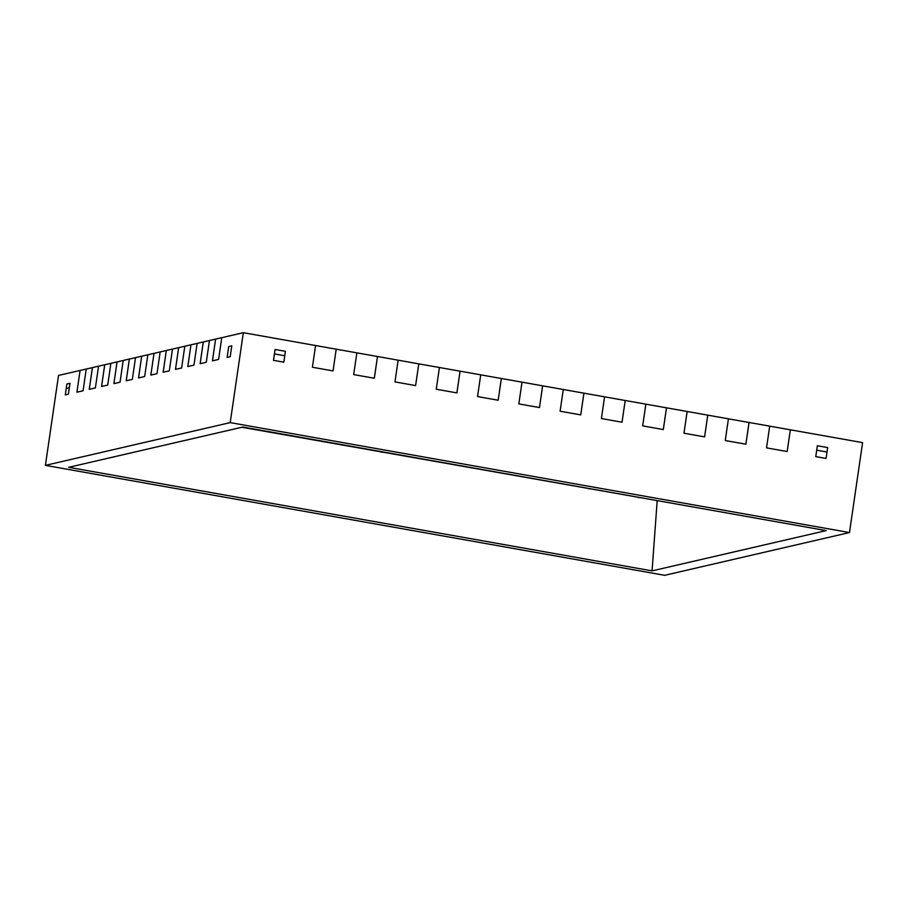 <?xml version="1.0" encoding="UTF-8"?>
<svg xmlns="http://www.w3.org/2000/svg" width="908" height="908" viewBox="0 0 908 908"><rect width="100%" height="100%" fill="white"/><g stroke="black" fill="none" stroke-linecap="round" stroke-linejoin="round"><path stroke-width="1.36" d="M274.432 353.916L284.749 355.754L283.818 362.179L285.396 351.305L275.079 349.478L273.49 360.34L283.818 362.179L273.49 360.34L274.432 353.916M849.479 532.553L862.6 442.627L790.346 429.802L787.179 451.537L766.534 447.871L769.7 426.136L749.066 422.481L745.888 444.205L725.254 440.539L728.42 418.815L707.775 415.149L704.608 436.873L683.962 433.218L687.14 411.483L666.495 407.817L663.328 429.552L642.682 425.886L645.849 404.151L625.203 400.485L622.037 422.22L601.391 418.554L604.569 396.83L583.923 393.164L580.757 414.888L560.111 411.222L563.278 389.498L542.644 385.832L539.466 407.556L518.831 403.901L521.998 382.166L501.352 378.5L498.186 400.235L477.54 396.569L480.718 374.834L460.072 371.168L456.906 392.903L436.26 389.237L439.427 367.513L418.781 363.847L415.614 385.571L394.969 381.905L398.147 360.181L377.501 356.515L374.334 378.25L353.689 374.584L356.855 352.849L336.221 349.183L333.043 370.918L312.409 367.252L315.575 345.517L243.333 332.691L221.768 337.685L218.601 359.409L212.438 360.839L215.605 339.104L209.453 340.534L206.275 362.269L200.112 363.688L203.29 341.964L197.127 343.383L193.96 365.118L187.797 366.537L190.964 344.813L184.801 346.232L181.634 367.967L175.471 369.386L178.649 347.662L172.486 349.081L169.319 370.816L163.156 372.235L166.323 350.511L160.16 351.929L156.993 373.665L150.83 375.095L154.008 353.36L147.845 354.79L144.667 376.514L138.515 377.944L141.682 356.208L135.519 357.639L132.352 379.362L126.189 380.793L129.356 359.057L123.204 360.487L120.026 382.211L113.875 383.641L117.041 361.906L110.878 363.336L107.712 385.071L101.548 386.49L104.715 364.766L98.563 366.185L95.385 387.92L89.234 389.339L92.4 367.615L86.237 369.034L83.071 390.769L76.908 392.188L80.074 370.464L58.521 375.447L45.4 465.373L664.667 575.309L849.479 532.553L230.212 422.617L243.333 332.691M816.701 450.186L827.018 452.025L826.087 458.438L827.665 447.576L817.348 445.749L815.759 456.611L826.087 458.438L815.759 456.611L816.701 450.186M66.227 388.454L69.314 387.739L68.372 394.163L69.961 383.301L66.874 384.016L65.297 394.878L68.372 394.163L65.297 394.878L66.227 388.454M230.212 422.617L45.4 465.373M231.143 350.306L230.212 356.731L231.79 345.857L228.714 346.572L227.125 357.446L230.212 356.731L227.125 357.446M241.88 427.259L658.107 500.773M638.358 497.641L639.3 497.425L638.358 497.641M342.373 444.716L341.431 444.931L342.373 444.716M382.745 452.252L380.157 451.798L382.722 452.263M589.167 488.901L587.941 488.311L589.156 488.901M336.221 349.183L333.032 370.918M221.768 337.697L215.605 339.104M200.146 363.688L203.29 341.964M197.127 343.394L190.964 344.813L187.82 366.537M184.801 346.243L178.649 347.662L175.494 369.386M172.486 349.092L166.323 350.511L163.179 372.235M86.237 369.045L80.074 370.464L76.93 392.188M98.552 366.196L92.4 367.615M110.878 363.348L104.715 364.766M123.204 360.499L117.041 361.906M135.519 357.65L129.356 359.057M147.845 354.79L141.682 356.208L138.538 377.932M160.16 351.941L154.008 353.36L150.853 375.083M374.312 378.239L377.49 356.515L356.855 352.86M415.603 385.571L418.77 363.847L398.147 360.181M460.072 371.168L439.427 367.513M498.174 400.235L501.341 378.5L480.707 374.845M539.454 407.556L542.621 385.832L521.998 382.166M563.278 389.498L583.912 393.164L580.734 414.888M604.569 396.83L625.192 400.496L622.025 422.22M645.849 404.162L666.483 407.817L663.305 429.541M687.14 411.483L707.763 415.149L704.597 436.873M728.42 418.815L749.043 422.481L745.877 444.205M787.168 451.537L790.335 429.813L769.7 426.147M826.166 530.601L242.811 427.044L68.713 467.314L652.069 570.871L826.166 530.601M657.165 500.989L652.069 570.871M92.423 367.615L89.256 389.339M104.738 364.766L101.571 386.49M117.064 361.917L113.897 383.63M129.379 359.069L126.212 380.781M203.313 341.964L209.442 340.545M215.627 339.115L212.461 360.828M456.883 392.903L460.05 371.179M315.575 345.528L336.198 349.183"/></g></svg>
